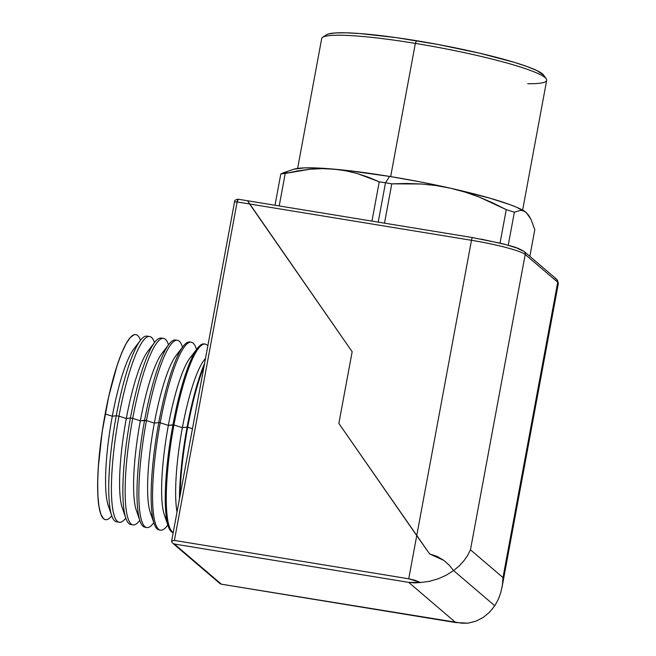 <?xml version="1.0" encoding="UTF-8"?>
<svg xmlns="http://www.w3.org/2000/svg" width="656" height="656" viewBox="0 0 656 656"><rect width="100%" height="100%" fill="white"/><g stroke="black" fill="none" stroke-linecap="round" stroke-linejoin="round"><path stroke-width="0.98" d="M131.815 524.472A94.431 17.589 -80.7 0 1 125.87 518.371A94.431 17.589 -80.7 0 1 130.437 418.003L126.313 418.512L118.974 416.166L116.268 415.732L112.299 416.224A84.001 15.646 99.3 0 0 108.232 505.489L111.717 515.682A94.046 17.523 -80.7 0 1 116.268 415.732A94.046 17.523 99.3 0 0 116.473 521.75L119.179 522.266A94.12 17.532 -80.7 0 1 118.974 416.166A94.12 17.532 99.3 0 0 125.772 518.084A94.12 17.532 -80.7 0 1 119.179 522.266M117.867 521.717A94.046 17.523 -80.7 0 1 111.717 515.682M110.175 509.351A84.001 15.646 -80.7 0 1 112.299 416.224L105.231 413.952A93.751 17.466 99.3 0 0 111.758 515.788A93.751 17.466 -80.7 0 1 105.436 519.634A93.751 17.466 -80.7 0 1 105.231 413.952L105.149 413.944A93.751 17.466 99.3 0 0 105.354 519.626A93.751 17.466 99.3 0 0 105.395 519.626M124.271 511.746A84.001 15.646 -80.7 0 1 126.313 418.512A84.001 15.646 99.3 0 0 122.246 507.785L125.87 518.371M159.703 529.925A95.202 17.737 -80.7 0 1 154.16 523.734A95.202 17.737 -80.7 0 1 158.768 422.554L154.34 423.104L146.46 420.578L140.327 420.808A84.001 15.646 99.3 0 0 136.259 510.081L140.015 521.053A94.817 17.663 -80.7 0 1 144.599 420.275A94.817 17.663 99.3 0 0 144.804 527.162L146.665 527.522A94.866 17.671 -80.7 0 1 146.46 420.578A94.866 17.671 99.3 0 0 153.332 523.283L153.799 522.668A94.866 17.671 -80.7 0 1 146.665 527.522M145.755 527.203A94.817 17.663 -80.7 0 1 140.015 521.053M138.367 514.14A84.001 15.646 -80.7 0 1 140.327 420.808L132.717 418.372A94.497 17.605 99.3 0 0 139.556 520.667L139.785 520.38A94.497 17.605 -80.7 0 1 132.922 524.89A94.497 17.605 -80.7 0 1 132.717 418.372L130.437 418.003A94.431 17.589 99.3 0 0 130.634 524.456L132.922 524.89M152.471 516.526A84.001 15.646 -80.7 0 1 154.34 423.104A84.001 15.646 99.3 0 0 150.273 512.377L154.16 523.734M205.041 344.064A95.612 17.81 -80.7 0 1 207.813 345.835A95.612 17.81 99.3 0 0 173.947 424.99A95.612 17.81 -80.7 0 1 205.041 344.064L204.016 343.916A95.587 17.81 99.3 0 0 172.93 424.826L173.947 424.99A95.612 17.81 99.3 0 0 173.225 532.451A95.612 17.81 -80.7 0 1 173.947 424.99L182.368 427.687A84.001 15.646 99.3 0 0 177.03 511.901A84.001 15.646 -80.7 0 1 182.368 427.687L187.099 427.105A95.973 17.876 -80.7 0 1 204.541 363.481A95.973 17.876 99.3 0 0 187.099 427.105L187.69 427.195A95.989 17.884 99.3 0 0 180.064 495.551A95.989 17.884 -80.7 0 1 187.69 427.195L192.446 428.721L187.099 427.105A95.973 17.876 99.3 0 0 179.416 499.06A95.973 17.876 -80.7 0 1 187.099 427.105L182.368 427.687L173.947 424.99L168.354 425.391A84.001 15.646 99.3 0 0 164.287 514.665L168.305 526.415A95.587 17.81 -80.7 0 1 172.93 424.826A95.587 17.81 99.3 0 0 173.135 532.582L173.2 532.59A95.587 17.81 -80.7 0 1 168.305 526.415M166.567 518.912A84.001 15.646 -80.7 0 1 168.354 425.391L160.203 422.784A95.243 17.745 99.3 0 0 167.1 525.891L167.813 524.964M191.175 342.17L189.723 341.973A95.202 17.737 99.3 0 0 158.768 422.554L160.203 422.784L158.768 422.554A95.202 17.737 99.3 0 0 158.973 529.868L160.408 530.146A95.243 17.745 -80.7 0 1 160.203 422.784A95.243 17.745 -80.7 0 1 191.175 342.17A95.243 17.745 -80.7 0 1 196.521 349.468M167.805 524.939A95.243 17.745 -80.7 0 1 160.408 530.146M135.677 334.601A93.751 17.466 99.3 0 0 135.636 334.593A93.751 17.466 99.3 0 0 105.149 413.944L105.231 413.952A93.751 17.466 -80.7 0 1 135.718 334.601A93.751 17.466 -80.7 0 1 140.482 340.267A93.751 17.466 99.3 0 0 105.231 413.952L112.299 416.224A84.001 15.646 -80.7 0 1 136.94 345.86M149.584 336.495L146.854 336.118A94.046 17.523 99.3 0 0 116.268 415.732L118.974 416.166A94.12 17.532 -80.7 0 1 149.584 336.495A94.12 17.532 -80.7 0 1 154.496 342.555A94.12 17.532 99.3 0 0 118.974 416.166L126.313 418.512A84.001 15.646 -80.7 0 1 151.06 348.09M163.451 338.389L161.146 338.07A94.431 17.589 99.3 0 0 130.437 418.003L132.717 418.372A94.497 17.605 -80.7 0 1 163.451 338.389A94.497 17.605 -80.7 0 1 168.51 344.851L168.395 344.507A94.497 17.605 99.3 0 0 132.717 418.372L140.327 420.808A84.001 15.646 -80.7 0 1 165.189 350.312M177.317 340.275L175.431 340.021A94.817 17.663 99.3 0 0 144.599 420.275L146.46 420.578A94.866 17.671 -80.7 0 1 177.317 340.275A94.866 17.671 -80.7 0 1 182.516 347.155L182.278 346.417A94.866 17.671 99.3 0 0 146.46 420.578L154.34 423.104A84.001 15.646 -80.7 0 1 179.309 352.543M187.69 427.195A95.989 17.884 -80.7 0 1 204.024 366.278A95.989 17.884 99.3 0 0 187.69 427.195M172.159 542.61L171.675 541.782L172.831 540.659L174.398 540.429L237.136 201.941L249.592 203.975L247.583 200.785L352.157 351.747L338.865 423.432L429.631 553.943L437.15 556.427L443.735 560.339L449.196 565.169L453.591 570.589L494.78 605.767L453.591 570.589L449.196 565.169L443.735 560.339L429.631 553.943L416.74 535.624L408.737 578.789L420.57 582.52L429.336 581.339L437.937 578.895L446.113 575.279L453.591 570.589L446.113 575.279L437.937 578.895L429.336 581.339L420.57 582.52L408.688 582.372L174.348 544.021L172.766 543.258L219.957 583.569L221.392 584.201L174.348 544.021L221.392 584.201L455.731 622.56L408.688 582.372L455.731 622.56L468.146 623.159L475.944 621.15L483.128 617.501L489.474 612.31L494.78 605.767L489.474 612.31L483.128 617.501L475.944 621.15L468.146 623.159L461.849 623.2L221.392 584.201L219.981 583.586L219.252 582.421M105.354 519.626L103.599 518.74L100.917 514.402L98.99 506.719L97.892 495.977L97.662 482.586L98.318 467.064L102.139 432.066L108.765 396.322L117.186 365.261L121.68 353.018L126.124 343.621L130.364 337.438L134.226 334.691L135.636 334.593M171.634 541.085L234.545 201.884L171.659 540.88M234.545 201.884L237.136 201.941L234.504 201.802C234.413 200.474 235.635 199.613 238.177 199.219L238.243 199.252A3.214 0.599 99.3 0 0 238.177 199.219A3.214 0.599 99.3 0 0 237.136 201.941L238.243 199.252M502.012 587.366L558.363 283.359A47.371 5.223 -169.5 0 0 557.715 282.244L525.202 254.471A3.214 3.132 -49.5 0 0 524.16 251.51A3.214 3.132 130.5 0 1 524.177 251.519A3.214 3.132 130.5 0 1 525.202 254.471A47.371 5.223 10.5 0 0 471.475 240.293A3.214 0.599 -80.7 0 1 472.525 237.579A3.214 0.599 99.3 0 0 471.475 240.293L249.592 203.975L247.583 200.785L352.157 351.747L338.865 423.432L416.74 535.624L408.737 578.789L174.398 540.429L237.136 201.941L249.592 203.975L352.157 351.747L338.865 423.432L429.631 553.943L437.15 556.427L443.735 560.339L449.196 565.169L453.591 570.589L494.78 605.767L498.216 599.527L500.766 592.647L502.365 585.275L500.766 592.647L498.216 599.527L494.78 605.767L453.591 570.589L459.028 566.054L463.726 561.003L467.564 555.55L470.467 549.802L525.202 254.471L557.715 282.244L502.98 577.575L470.467 549.802L525.202 254.471A47.371 5.223 -169.5 0 0 471.475 240.293L416.74 535.624L338.865 423.432L352.157 351.747L249.592 203.975L471.475 240.293L416.74 535.624L429.631 553.943L443.735 560.339L449.196 565.169L453.591 570.589L459.028 566.054L463.726 561.003L467.564 555.55L470.467 549.802L502.98 577.575L502.365 585.275M205.492 358.332L203.934 360.374A84.001 15.646 99.3 0 0 182.368 427.687A84.001 15.646 -80.7 0 1 205.443 358.627M196.538 349.443L196.16 348.336A95.243 17.745 99.3 0 0 160.203 422.784L168.354 425.391A84.001 15.646 -80.7 0 1 193.43 354.781M197.472 348.221L189.92 358.078A84.001 15.646 99.3 0 0 168.354 425.391L172.93 424.826A95.587 17.81 -80.7 0 1 197.472 348.221A95.587 17.81 -80.7 0 1 204.524 344.031M183.213 346.253L175.906 355.782A84.001 15.646 99.3 0 0 154.34 423.104L158.768 422.554A95.202 17.737 -80.7 0 1 183.213 346.253A95.202 17.737 -80.7 0 1 190.437 342.153M168.945 344.285L161.893 353.486A84.001 15.646 99.3 0 0 140.327 420.808L144.599 420.275A94.817 17.663 -80.7 0 1 168.945 344.285A94.817 17.663 -80.7 0 1 176.349 340.284M154.685 342.317L147.879 351.198A84.001 15.646 99.3 0 0 126.313 418.512L130.437 418.003A94.431 17.589 -80.7 0 1 154.685 342.317A94.431 17.589 -80.7 0 1 162.262 338.43M140.417 340.349L133.865 348.902A84.001 15.646 99.3 0 0 112.299 416.224L116.268 415.732A94.046 17.523 -80.7 0 1 140.417 340.349A94.046 17.523 -80.7 0 1 148.174 336.594M172.799 543.283L174.348 544.021L408.688 582.372L414.674 582.905L420.57 582.52L414.715 580.216L408.737 578.789L174.398 540.429L172.831 540.659L171.675 541.782M546.251 78.818L543.685 75.137A111.208 12.251 -169.5 0 0 416.462 40.705L415.346 43.386A114.423 12.603 10.5 0 1 546.251 78.818A114.423 12.603 10.5 0 1 527.686 83.714M293.609 169.297A120.442 13.268 -169.5 0 1 333.814 169.125L345.614 170.757L333.814 169.125L321.817 168.641L309.706 169.281L297.504 170.921L285.221 173.446A135.497 14.932 -169.5 0 0 280.801 173.996A135.497 14.932 10.5 0 1 285.221 173.446L279.202 205.935L285.221 173.446L309.706 169.281L321.817 168.641L333.814 169.125A120.442 13.268 -169.5 0 1 389.549 176.415L385.498 182.794A135.497 14.932 -169.5 0 0 379.25 181.786A135.497 14.932 10.5 0 1 385.498 182.794L378.2 222.138L385.498 182.794A135.497 14.932 -169.5 0 1 391.788 183.836L384.498 223.171L391.788 183.836L421.341 183.992L436.01 185.55L450.59 188.239A120.442 13.268 -169.5 0 0 389.549 176.415L385.498 182.794A135.497 14.932 10.5 0 1 391.788 183.836L406.597 183.467L421.341 183.992L436.01 185.55L450.59 188.239L420.447 181.933L389.549 176.415L346.368 170.388L322.555 168.272L304.655 167.87L293.896 169.207L283.654 172.7M522.627 210.117L546.686 80.327A114.423 12.603 -169.5 0 0 415.346 43.386L390.664 176.595L415.346 43.386A114.423 12.603 -169.5 0 0 321.678 38.622L297.619 168.42M379.25 181.786L371.96 221.121L379.25 181.786L357.126 173.487L368.328 177.21L379.25 181.786M534.796 229.682L529.843 256.365L534.796 229.682L530.868 219.088L534.796 229.682M514.361 212.224L508.244 245.237L514.361 212.224A135.497 14.932 -169.5 0 0 506.252 209.625L500.044 243.105L506.252 209.625A135.497 14.932 10.5 0 1 514.361 212.224L520.561 210.314L523.455 210.822L526.153 212.454L517.043 207.427L509.679 204.524L489.95 198.202L450.59 188.239L464.981 192.077L479.06 197.005L506.252 209.625L492.804 202.901L479.06 197.005L464.981 192.077L450.59 188.239A120.442 13.268 -169.5 0 1 526.055 212.38L528.621 215.225L530.868 219.088L526.153 212.454A120.442 13.268 -169.5 0 0 526.153 212.454A120.442 13.268 -169.5 0 0 526.055 212.38L526.055 212.38M283.958 172.602L280.801 173.996L275.003 205.246L280.801 173.996L287 172.085M345.614 170.757L357.126 173.487L345.614 170.757M543.734 75.21L536.944 70.594L527.375 66.658L514.247 62.32L479.454 53.144L437.847 44.444L395.773 37.556L359.636 33.53L345.573 32.8L334.937 32.972L328.139 34.046L326.27 34.907M523.455 210.822L526.153 212.454M322.621 37.376A114.423 12.603 10.5 0 1 415.346 43.386L416.462 40.705A111.208 12.251 -169.5 0 0 326.335 34.858L322.621 37.376M522.676 250.822L516.633 247.919L504.989 244.385L481.078 239.096M555.181 278.595A3.214 3.132 130.5 0 1 557.715 282.244L502.98 577.575M238.177 199.219L472.525 237.579A3.214 0.599 -80.7 0 1 472.582 237.611A3.214 0.599 99.3 0 0 472.517 237.579L501.832 243.548C512.082 246.566 515.952 246.566 524.177 251.519L556.682 279.292A3.214 3.132 -49.5 0 1 557.715 282.244A47.371 5.223 10.5 0 1 558.346 283.425M556.682 279.292L558.363 283.359"/></g></svg>
